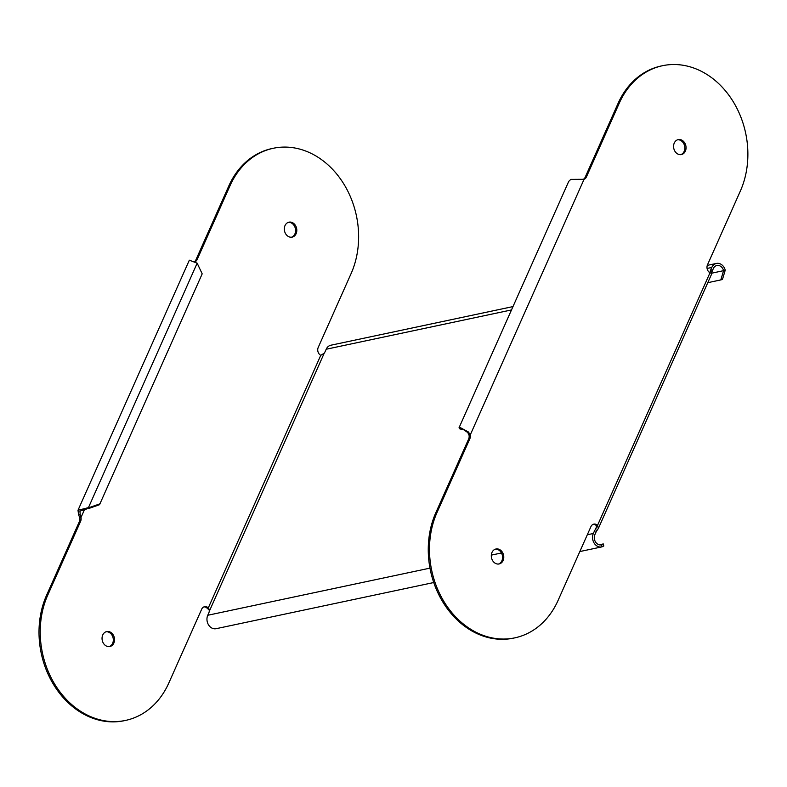 <?xml version="1.0" encoding="UTF-8"?>
<svg xmlns="http://www.w3.org/2000/svg" width="787" height="787" viewBox="0 0 787 787"><rect width="100%" height="100%" fill="white"/><g stroke="black" fill="none" stroke-linecap="round" stroke-linejoin="round"><path stroke-width="1.18" d="M461.871 429.387L459.815 428.876L462.618 429.023M459.815 428.876L459.037 427.774L460.287 427.597L468.481 432.014L470.252 434.926L469.032 435.181L467.832 432.624C462.441 428.767 460.385 427.646 461.674 429.249L460.975 428.64M709.904 272.705L710.297 271.318L711.841 272.44L711.822 273.61L710.002 272.764A5.519 4.466 -102 0 1 709.431 272.41A5.519 4.466 -102 0 1 707.483 264.855L740.351 191.034A83.186 67.298 78 0 0 710.936 77.185A83.186 67.298 78 0 0 662.556 65.705A83.186 67.298 78 0 0 619.29 103.127L586.413 176.957A5.519 4.466 -102 0 1 584.062 179.288L570.811 179.367L568.745 181.364L459.037 427.774M468.481 432.014L467.832 432.624M584.062 179.288L470.252 434.926A5.519 4.466 -102 0 1 469.878 438.693L437.011 512.524A83.186 67.298 78 0 0 466.425 626.373A83.186 67.298 78 0 0 514.806 637.854L513.586 638.119A83.186 67.298 -102 0 1 465.206 626.639A83.186 67.298 -102 0 1 435.791 512.78L468.659 438.959A5.519 4.466 78 0 0 469.032 435.181M583.177 179.397A5.519 4.466 78 0 0 585.194 177.213L618.07 103.382A83.186 67.298 -102 0 1 661.336 65.96L662.556 65.705M514.806 637.854A83.186 67.298 78 0 0 558.072 600.432L590.939 526.611A5.519 4.466 -102 0 1 593.811 524.132A5.519 4.466 -102 0 1 597.018 524.89A5.519 4.466 -102 0 1 597.549 525.332L598.327 528.53L596.88 530.625L595.336 529.503L596.369 527.693L596.33 525.598A5.519 4.466 78 0 0 595.798 525.145A5.519 4.466 78 0 0 593.211 524.309M680.785 154.645A7.644 6.178 78 0 0 684.159 151.379A7.644 6.178 78 0 0 681.453 140.922A7.644 6.178 78 0 0 677.627 139.771M498.505 564.043A7.644 6.178 78 0 0 501.88 560.777A7.644 6.178 78 0 0 499.184 550.32A7.644 6.178 78 0 0 495.357 549.169M685.379 151.114A7.644 6.178 -102 0 1 681.404 154.557A7.644 6.178 -102 0 1 676.958 153.504A7.644 6.178 -102 0 1 674.262 143.047A7.644 6.178 -102 0 1 678.237 139.604A7.644 6.178 -102 0 1 682.673 140.666A7.644 6.178 -102 0 1 685.379 151.114M491.983 552.444A7.644 6.178 -102 0 1 495.958 549.001A7.644 6.178 -102 0 1 500.404 550.064A7.644 6.178 -102 0 1 503.1 560.511A7.644 6.178 -102 0 1 499.125 563.954A7.644 6.178 -102 0 1 494.689 562.902A7.644 6.178 -102 0 1 491.983 552.444M596.33 525.598L597.549 525.332L710.002 272.764M599.182 544.791L603.265 543.925L601.534 544.761A6.788 5.489 -102 0 1 601.248 544.83A6.788 5.489 -102 0 1 595.503 541.938A6.788 5.489 -102 0 1 594.893 534.599L595.848 532.465A5.519 2.41 -54 0 1 596.88 530.625M711.861 273.148L723.578 270.659A6.788 5.489 -102 0 0 716.868 265.514A6.788 5.489 -102 0 0 713.337 268.564L712.392 270.708A5.519 2.41 -54 0 0 711.841 272.44M511.501 309.93L326.202 349.231A8.913 7.211 -102 0 1 330.835 345.227L512.996 306.586M326.202 349.231L325.247 351.376A5.519 2.41 126 0 1 324.214 353.206L320.752 355.33A5.519 4.466 -102 0 1 318.223 347.421L351.091 273.601A83.186 67.298 -102 0 0 343.653 183.725A83.186 67.298 -102 0 0 273.305 148.271A83.186 67.298 -102 0 0 230.03 185.693L197.163 259.523A5.519 4.466 -102 0 1 194.969 261.786M720.813 279.916L722.466 279.444L725.23 270.187L723.578 270.659L720.813 279.916L707.779 282.681M725.23 270.187A8.913 7.211 78 0 0 716.436 263.438A8.913 7.211 78 0 0 711.792 267.442L707.08 268.446M709.726 272.597L710.297 271.318A5.519 2.41 126 0 1 710.848 269.587L711.792 267.442M209.421 610.171L207.079 608.164L208.299 607.898L209.253 609.374L209.253 611.401A5.519 2.41 126 0 1 208.712 613.132L207.758 615.267L429.977 568.135M587.309 534.767L593.349 533.488L594.303 531.343A5.519 2.41 126 0 1 595.336 529.503L596.654 526.562M593.349 533.488A8.913 7.211 78 0 0 594.146 543.109A8.913 7.211 78 0 0 601.681 546.916A8.913 7.211 78 0 0 602.065 546.817L603.796 545.981L603.265 543.925M216.474 628.606A8.913 7.211 -102 0 1 216.091 628.695A8.913 7.211 -102 0 1 208.555 624.898A8.913 7.211 -102 0 1 207.758 615.267M194.566 261.569A5.519 4.466 78 0 0 195.943 259.779L228.81 185.948A83.186 67.298 -102 0 1 272.086 148.527L273.305 148.271M79.408 521.515A5.519 4.466 78 0 0 79.772 517.748L78.572 514.718L80.225 514.846L80.992 517.492A5.519 4.466 -102 0 1 80.628 521.26L47.761 595.09L46.541 595.346L79.408 521.515L80.628 521.26M320.752 355.33L208.299 607.898A5.519 4.466 -102 0 0 204.551 606.698A5.519 4.466 -102 0 0 201.688 609.177L168.821 682.998A83.186 67.298 -102 0 1 125.546 720.42L124.326 720.685A83.186 67.298 -102 0 1 53.978 685.221A83.186 67.298 -102 0 1 46.541 595.346M207.079 608.164A5.519 4.466 78 0 0 203.961 606.875M291.534 237.212A7.644 6.178 78 0 0 294.899 233.946A7.644 6.178 78 0 0 294.407 226.007A7.644 6.178 78 0 0 288.376 222.337M109.255 646.609A7.644 6.178 78 0 0 112.63 643.343A7.644 6.178 78 0 0 112.138 635.404A7.644 6.178 78 0 0 106.097 631.735M125.546 720.42A83.186 67.298 -102 0 1 55.198 684.956A83.186 67.298 -102 0 1 47.761 595.09M296.119 233.68A7.644 6.178 78 0 0 295.44 225.426A7.644 6.178 78 0 0 288.977 222.17A7.644 6.178 78 0 0 285.002 225.613A7.644 6.178 78 0 0 285.691 233.867A7.644 6.178 78 0 0 292.144 237.123A7.644 6.178 78 0 0 296.119 233.68M102.733 635.011A7.644 6.178 78 0 0 103.412 643.264A7.644 6.178 78 0 0 109.875 646.521A7.644 6.178 78 0 0 113.849 643.077A7.644 6.178 78 0 0 113.161 634.824A7.644 6.178 78 0 0 106.707 631.567A7.644 6.178 78 0 0 102.733 635.011M80.225 514.846L79.94 511.107L88.065 508.491L197.153 263.173L202.19 273.846L99.556 504.693L88.557 508.569L88.282 507.684L78.002 510.251L78.572 514.718M85.026 508.441L80.992 517.492L79.772 517.748M78.002 510.242L189.333 260.192L197.153 263.173M88.065 508.491L88.557 508.569M202.19 273.846L99.556 504.693M88.774 507.753L99.772 503.877M602.065 546.817L601.534 544.761L600.953 544.889M461.674 429.249L461.9 428.748M468.659 438.959L469.878 438.693M586.413 176.957L585.194 177.213M618.07 103.382L619.29 103.127M712.392 270.708L710.848 269.587M491.314 555.12L501.457 552.976M209.253 611.401L324.214 353.206M228.81 185.948L230.03 185.693M197.163 259.523L195.943 259.779M594.303 531.343L595.848 532.465M437.011 512.524L435.791 512.78M598.327 528.53L711.822 273.61M707.277 265.376L716.436 263.438M216.091 628.695L433.745 582.537M579.842 551.549L601.681 546.916"/></g></svg>
